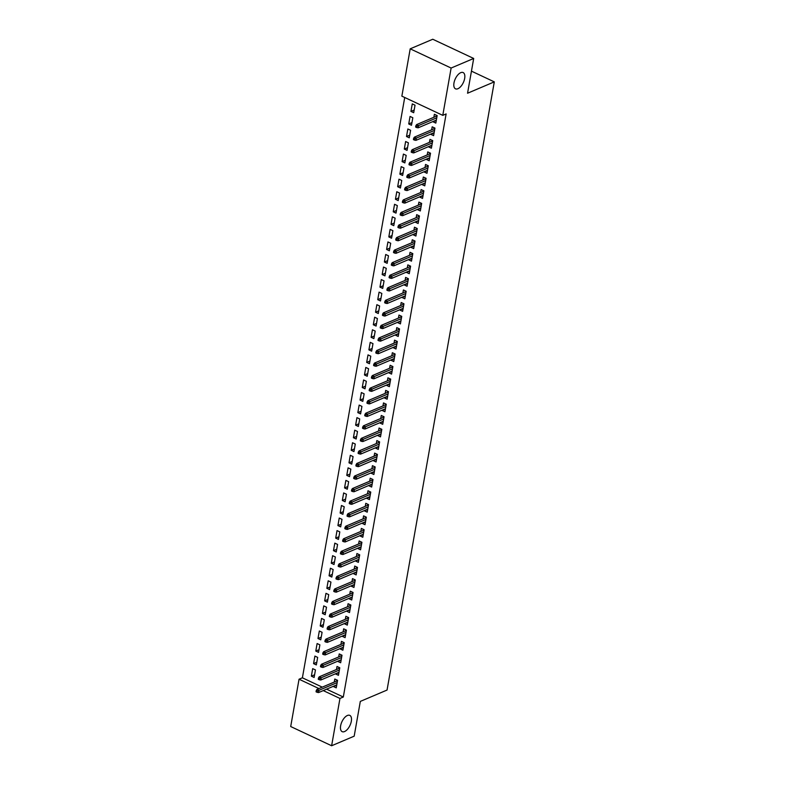 <?xml version="1.0" encoding="UTF-8"?>
<svg xmlns="http://www.w3.org/2000/svg" width="785" height="785" viewBox="0 0 785 785"><rect width="100%" height="100%" fill="white"/><g stroke="black" fill="none" stroke-linecap="round" stroke-linejoin="round"><path stroke-width="1.18" d="M457.91 88.725A8.988 4.425 -64.9 0 1 455.506 88.823A8.988 4.425 -64.9 0 1 454.495 80.894A8.988 4.425 -64.9 0 1 460.746 72.662A8.988 4.425 -64.9 0 1 463.14 72.563A8.988 4.425 -64.9 0 1 464.151 80.492A8.988 4.425 -64.9 0 1 457.91 88.725M344.566 731.551A8.988 4.425 -64.9 0 1 342.162 731.649A8.988 4.425 -64.9 0 1 341.151 723.721A8.988 4.425 -64.9 0 1 347.392 715.488A8.988 4.425 -64.9 0 1 349.796 715.38A8.988 4.425 -64.9 0 1 350.807 723.319A8.988 4.425 -64.9 0 1 344.566 731.551M404.717 97.487L302.392 677.808L299.046 679.221L318.916 688.553M401.861 96.143L410.202 48.827L451.12 68.04L442.779 115.356L401.861 96.143M451.12 68.04L473.689 58.463L432.761 39.25L410.202 48.827M473.689 58.463L467.556 93.229L494.295 81.875L387.054 690.054L360.315 701.407L354.182 736.173L331.623 745.75L290.705 726.537L299.046 679.221M494.295 81.875L471.451 71.141M408.73 123.961L411.487 125.266L412.822 117.73L410.055 116.435L408.73 123.961L411.968 122.588M433.928 133.038L430.847 134.353L433.614 135.648L434.939 128.112L432.172 126.817L431.642 129.829M404.304 149.062L407.062 150.367L408.396 142.831L405.629 141.536L404.304 149.062L407.533 147.688M429.503 158.138L426.422 159.453L429.189 160.748L430.514 153.212L427.746 151.917L427.217 154.93M399.879 174.162L402.636 175.467L403.971 167.931L401.204 166.636L399.879 174.162L403.107 172.788M425.077 183.239L421.996 184.554L424.763 185.849L426.088 178.313L423.321 177.017L422.791 180.03M395.454 199.262L398.211 200.567L399.545 193.031L396.778 191.736L395.454 199.262L398.682 197.889M420.652 208.339L417.571 209.654L420.338 210.949L421.663 203.413L418.896 202.118L418.366 205.13M391.028 224.363L393.785 225.668L395.12 218.132L392.353 216.837L391.028 224.363L394.256 222.989M416.227 233.439L413.146 234.754L415.903 236.049L417.237 228.513L414.47 227.218L413.94 230.231M386.593 249.463L389.36 250.768L390.695 243.232L387.927 241.937L386.593 249.463L389.831 248.089M411.801 258.54L408.72 259.855L411.477 261.15L412.812 253.614L410.045 252.319L409.515 255.331M382.167 274.564L384.935 275.869L386.269 268.333L383.502 267.037L382.167 274.564L385.406 273.19M407.376 283.64L404.295 284.955L407.052 286.25L408.386 278.714L405.619 277.419L405.089 280.431M377.742 299.664L380.509 300.969L381.834 293.433L379.076 292.138L377.742 299.664L380.98 298.29M402.95 308.74L399.869 310.055L402.626 311.351L403.961 303.815L401.194 302.519L400.664 305.532M373.317 324.764L376.084 326.069L377.408 318.533L374.651 317.238L373.317 324.764L376.555 323.391M398.525 333.841L395.444 335.156L398.201 336.451L399.536 328.915L396.768 327.62L396.239 330.632M368.891 349.865L371.658 351.17L372.983 343.634L370.226 342.338L368.891 349.865L372.129 348.491M394.099 358.941L391.009 360.256L393.776 361.551L395.11 354.015L392.343 352.72L391.813 355.733M364.466 374.965L367.233 376.27L368.558 368.734L365.8 367.439L364.466 374.965L367.704 373.591M389.674 384.042L386.583 385.356L389.35 386.652L390.685 379.116L387.918 377.82L387.388 380.833M360.04 400.065L362.807 401.37L364.132 393.834L361.375 392.539L360.04 400.065L363.278 398.692M385.249 409.142L382.158 410.457L384.925 411.752L386.249 404.216L383.492 402.921L382.962 405.933M355.615 425.166L358.382 426.471L359.707 418.935L356.939 417.64L355.615 425.166L358.853 423.792M380.823 434.242L377.732 435.557L380.499 436.852L381.824 429.326L379.067 428.021L378.537 431.034M351.189 450.266L353.957 451.571L355.281 444.035L352.514 442.74L351.189 450.266L354.427 448.892M376.398 459.343L373.307 460.658L376.074 461.953L377.399 454.427L374.641 453.122L374.111 456.134M346.764 475.367L349.531 476.672L350.856 469.136L348.089 467.84L346.764 475.367L350.002 473.993M371.962 484.443L368.881 485.758L371.648 487.053L372.973 479.527L370.216 478.222L369.676 481.234M342.338 500.467L345.106 501.772L346.43 494.236L343.663 492.941L342.338 500.467L345.577 499.093M367.537 509.543L364.456 510.858L367.223 512.154L368.548 504.627L365.79 503.322L365.251 506.335M337.913 525.567L340.68 526.872L342.005 519.336L339.238 518.041L337.913 525.567L341.151 524.194M363.112 534.644L360.03 535.959L362.798 537.254L364.122 529.728L361.355 528.423L360.825 531.435M333.488 550.668L336.255 551.973L337.579 544.437L334.812 543.141L333.488 550.668L336.726 549.294M358.686 559.744L355.605 561.059L358.372 562.354L359.697 554.828L356.93 553.523L356.4 556.536M329.062 575.768L331.829 577.073L333.154 569.537L330.387 568.242L329.062 575.768L332.3 574.394M354.261 584.845L351.18 586.159L353.947 587.455L355.271 579.929L352.504 578.623L351.974 581.636M324.637 600.868L327.404 602.173L328.729 594.637L325.961 593.342L324.637 600.868L327.875 599.495M349.835 609.945L346.754 611.26L349.521 612.555L350.846 605.029L348.079 603.724L347.549 606.736M320.211 625.969L322.978 627.274L324.303 619.738L321.536 618.443L320.211 625.969L323.449 624.595M345.41 635.045L342.329 636.36L345.096 637.655L346.421 630.129L343.653 628.824L343.123 631.837M315.786 651.069L318.553 652.374L319.878 644.838L317.111 643.543L315.786 651.069L319.024 649.695M340.984 660.146L337.903 661.461L340.67 662.756L341.995 655.23L339.228 653.925L338.698 656.937M311.36 676.17L314.118 677.475L315.452 669.939L312.685 668.643L311.36 676.17L314.589 674.796M336.559 685.246L333.478 686.561L336.245 687.856L337.57 680.33L334.802 679.025L334.273 682.037M302.392 677.808L322.262 687.14M326.589 689.171L343.31 697.021L446.125 113.933L442.779 115.356M338.777 672.696L335.686 674.011L338.453 675.306L339.777 667.78L337.02 666.475L336.49 669.487M313.568 663.619L316.335 664.924L317.66 657.388L314.903 656.093L313.568 663.619L316.806 662.246M343.202 647.596L340.111 648.91L342.878 650.206L344.213 642.679L341.446 641.374L340.916 644.387M317.994 638.519L320.761 639.824L322.085 632.288L319.328 630.993L317.994 638.519L321.232 637.145M347.627 622.495L344.536 623.81L347.304 625.105L348.638 617.579L345.871 616.274L345.341 619.286M322.419 613.419L325.186 614.724L326.511 607.188L323.754 605.892L322.419 613.419L325.657 612.045M352.053 597.395L348.972 598.71L351.729 600.005L353.064 592.479L350.296 591.174L349.767 594.186M326.845 588.318L329.612 589.623L330.936 582.087L328.179 580.792L326.845 588.318L330.083 586.944M356.478 572.294L353.397 573.609L356.154 574.905L357.489 567.378L354.722 566.073L354.192 569.086M331.27 563.218L334.037 564.523L335.372 556.987L332.604 555.692L331.27 563.218L334.508 561.844M360.904 547.194L357.823 548.509L360.58 549.804L361.914 542.278L359.147 540.973L358.617 543.985M335.695 538.117L338.463 539.423L339.797 531.887L337.03 530.591L335.695 538.117L338.934 536.744M365.329 522.094L362.248 523.409L365.005 524.704L366.34 517.178L363.573 515.873L363.043 518.885M340.131 513.017L342.888 514.322L344.222 506.786L341.455 505.491L340.131 513.017L343.359 511.643M369.755 496.993L366.673 498.308L369.431 499.603L370.765 492.077L367.998 490.772L367.468 493.785M344.556 487.917L347.313 489.222L348.648 481.686L345.881 480.391L344.556 487.917L347.784 486.543M374.18 471.893L371.099 473.208L373.866 474.503L375.191 466.977L372.424 465.672L371.894 468.684M348.982 462.816L351.739 464.121L353.073 456.585L350.306 455.29L348.982 462.816L352.21 461.443M378.605 446.793L375.524 448.107L378.291 449.403L379.616 441.876L376.849 440.571L376.319 443.584M353.407 437.716L356.164 439.021L357.499 431.485L354.732 430.19L353.407 437.716L356.635 436.342M383.031 421.692L379.95 423.007L382.717 424.302L384.042 416.776L381.274 415.471L380.745 418.483M357.832 412.616L360.59 413.921L361.924 406.385L359.157 405.089L357.832 412.616L361.061 411.242M387.456 396.592L384.375 397.907L387.142 399.202L388.467 391.666L385.7 390.371L385.17 393.383M362.258 387.515L365.025 388.82L366.35 381.284L363.583 379.989L362.258 387.515L365.496 386.141M391.882 371.491L388.801 372.806L391.568 374.102L392.892 366.566L390.125 365.27L389.596 368.283M366.683 362.415L369.45 363.72L370.775 356.184L368.008 354.889L366.683 362.415L369.921 361.041M396.307 346.391L393.226 347.706L395.993 349.001L397.318 341.465L394.551 340.17L394.021 343.182M371.109 337.314L373.876 338.62L375.201 331.084L372.433 329.788L371.109 337.314L374.347 335.941M400.733 321.291L397.652 322.606L400.419 323.901L401.743 316.365L398.976 315.07L398.446 318.082M375.534 312.214L378.301 313.519L379.626 305.983L376.859 304.688L375.534 312.214L378.772 310.84M405.158 296.19L402.077 297.505L404.844 298.8L406.169 291.264L403.402 289.969L402.872 292.982M379.96 287.114L382.727 288.419L384.051 280.883L381.284 279.588L379.96 287.114L383.198 285.74M409.584 271.09L406.502 272.405L409.27 273.7L410.594 266.164L407.827 264.869L407.297 267.881M384.385 262.013L387.152 263.318L388.477 255.782L385.71 254.487L384.385 262.013L387.623 260.64M414.009 245.99L410.928 247.304L413.695 248.6L415.02 241.064L412.253 239.768L411.723 242.781M388.81 236.913L391.578 238.218L392.902 230.682L390.135 229.387L388.81 236.913L392.049 235.539M418.434 220.889L415.353 222.204L418.12 223.499L419.445 215.963L416.688 214.668L416.148 217.68M393.236 211.813L396.003 213.118L397.328 205.582L394.561 204.286L393.236 211.813L396.474 210.439M422.86 195.789L419.779 197.104L422.546 198.399L423.871 190.863L421.113 189.568L420.583 192.58M397.661 186.712L400.428 188.017L401.753 180.481L398.986 179.186L397.661 186.712L400.899 185.338M427.295 170.688L424.204 172.003L426.971 173.299L428.296 165.763L425.539 164.467L425.009 167.48M402.087 161.612L404.854 162.917L406.179 155.381L403.411 154.086L402.087 161.612L405.325 160.238M431.721 145.588L428.63 146.903L431.397 148.198L432.721 140.662L429.964 139.367L429.434 142.379M406.512 136.512L409.279 137.817L410.604 130.281L407.847 128.985L406.512 136.512L409.75 135.138M436.146 120.488L433.055 121.803L435.822 123.098L437.147 115.562L434.39 114.267L433.86 117.279M410.938 111.411L413.705 112.716L415.029 105.18L412.272 103.885L410.938 111.411L414.176 110.037M343.31 697.021L339.964 698.434L331.623 745.75M323.243 690.584L339.964 698.434M336.785 679.957L337.521 680.605M337.403 681.282L336.736 680.242L336.598 681.046M336.755 680.987L316.993 689.377L318.985 690.309L337.167 682.587M317.366 691.065L316.257 690.545L316.041 691.801L317.15 692.321L317.366 691.065L318.985 690.309L318.582 692.566L336.775 684.844M316.993 689.377L316.257 690.545M317.15 692.321L318.582 692.566M339.002 667.407L339.728 668.055M339.611 668.732L338.953 667.692L338.806 668.496M338.973 668.437L319.21 676.827L321.193 677.759L339.385 670.037M319.583 678.515L318.474 677.995L318.249 679.251L319.358 679.771L319.583 678.515L321.193 677.759L320.8 680.016L338.983 672.294M319.21 676.827L318.474 677.995M319.358 679.771L320.8 680.016M341.22 654.857L341.946 655.504M341.828 656.182L341.171 655.141L341.024 655.946M341.181 655.887L321.418 664.277L323.41 665.209L341.593 657.487M321.791 665.965L320.682 665.444L320.466 666.701L321.575 667.221L321.791 665.965L323.41 665.209L323.008 667.466L341.2 659.743M321.418 664.277L320.682 665.444M321.575 667.221L323.008 667.466M343.428 642.307L344.164 642.954M344.036 643.631L343.379 642.591L343.231 643.396M343.398 643.337L323.636 651.727L325.618 652.659L343.81 644.936M324.009 653.414L322.9 652.894L322.674 654.15L323.783 654.67L324.009 653.414L325.618 652.659L325.226 654.916L343.408 647.193M323.636 651.727L322.9 652.894M323.783 654.67L325.226 654.916M345.645 629.756L346.371 630.404M346.254 631.081L345.596 630.041L345.449 630.846M345.606 630.787L325.844 639.176L327.836 640.109L346.018 632.386M326.217 640.864L325.108 640.344L324.892 641.6L326.001 642.12L326.217 640.864L327.836 640.109L327.433 642.365L345.626 634.643M325.844 639.176L325.108 640.344M326.001 642.12L327.433 642.365M347.853 617.206L348.589 617.854M348.462 618.531L347.804 617.491L347.657 618.295M347.824 618.237L328.061 626.626L330.053 627.558L348.236 619.836M328.434 628.314L327.325 627.794L327.1 629.05L328.209 629.57L328.434 628.314L330.053 627.558L329.651 629.815L347.834 622.093M328.061 626.626L327.325 627.794M328.209 629.57L329.651 629.815M350.071 604.656L350.797 605.304M350.679 605.981L350.022 604.941L349.875 605.745M350.031 605.686L330.269 614.076L332.261 615.008L350.444 607.286M330.642 615.764L329.543 615.244L329.317 616.5L330.426 617.02L330.642 615.764L332.261 615.008L331.859 617.265L350.051 609.543M330.269 614.076L329.543 615.244M330.426 617.02L331.859 617.265M352.279 592.106L353.014 592.754M352.887 593.431L352.229 592.39L352.092 593.195M352.249 593.136L332.487 601.526L334.479 602.458L352.661 594.736M332.86 603.214L331.751 602.694L331.535 603.95L332.634 604.47L332.86 603.214L334.479 602.458L334.076 604.715L352.259 596.992M332.487 601.526L331.751 602.694M332.634 604.47L334.076 604.715M354.496 579.556L355.222 580.203M355.105 580.88L354.447 579.84L354.3 580.645M354.457 580.586L334.695 588.976L336.686 589.908L354.879 582.185M335.067 590.663L333.968 590.143L333.743 591.399L334.852 591.919L335.067 590.663L336.686 589.908L336.294 592.165L354.477 584.442M334.695 588.976L333.968 590.143M334.852 591.919L336.294 592.165M356.704 567.005L357.44 567.653M357.312 568.33L356.655 567.29L356.518 568.095M356.675 568.036L336.912 576.426L338.904 577.358L357.087 569.635M337.285 578.113L336.176 577.593L335.96 578.849L337.059 579.369L337.285 578.113L338.904 577.358L338.502 579.615L356.684 571.892M336.912 576.426L336.176 577.593M337.059 579.369L338.502 579.615M358.922 554.455L359.648 555.103M359.53 555.78L358.873 554.74L358.725 555.544M358.882 555.486L339.12 563.875L341.112 564.808L359.304 557.085M339.493 565.563L338.394 565.043L338.168 566.299L339.277 566.819L339.493 565.563L341.112 564.808L340.719 567.064L358.902 559.342M339.12 563.875L338.394 565.043M339.277 566.819L340.719 567.064M361.129 541.905L361.865 542.553M361.738 543.23L361.08 542.19L360.943 542.994M361.1 542.935L341.338 551.325L343.33 552.257L361.512 544.535M341.71 553.013L340.602 552.493L340.386 553.749L341.485 554.269L341.71 553.013L343.33 552.257L342.927 554.514L361.11 546.792M341.338 551.325L340.602 552.493M341.485 554.269L342.927 554.514M363.347 529.355L364.073 530.003M363.955 530.68L363.298 529.639L363.151 530.444M363.318 530.385L343.545 538.775L345.537 539.707L363.73 531.985M343.918 540.463L342.819 539.943L342.594 541.199L343.702 541.719L343.918 540.463L345.537 539.707L345.145 541.964L363.327 534.242M343.545 538.775L342.819 539.943M343.702 541.719L345.145 541.964M365.555 516.805L366.291 517.452M366.173 518.129L365.506 517.089L365.368 517.894M365.525 517.835L345.763 526.225L347.755 527.157L365.938 519.434M346.136 527.913L345.027 527.392L344.811 528.648L345.91 529.168L346.136 527.913L347.755 527.157L347.353 529.414L365.545 521.691M345.763 526.225L345.027 527.392M345.91 529.168L347.353 529.414M367.772 504.255L368.499 504.902M368.381 505.579L367.723 504.539L367.576 505.344M367.743 505.285L347.971 513.675L349.963 514.607L368.155 506.884M348.344 515.362L347.245 514.842L347.019 516.098L348.128 516.618L348.344 515.362L349.963 514.607L349.57 516.864L367.753 509.141M347.971 513.675L347.245 514.842M348.128 516.618L349.57 516.864M369.98 491.704L370.716 492.352M370.599 493.029L369.931 491.989L369.794 492.794M369.951 492.735L350.188 501.124L352.18 502.057L370.363 494.334M350.561 502.812L349.453 502.292L349.237 503.548L350.336 504.068L350.561 502.812L352.18 502.057L351.778 504.313L369.971 496.591M350.188 501.124L349.453 502.292M350.336 504.068L351.778 504.313M372.198 479.154L372.924 479.802M372.806 480.479L372.149 479.439L372.002 480.243M372.168 480.175L352.396 488.574L354.388 489.506L372.581 481.784M352.769 490.262L351.67 489.742L351.445 490.998L352.553 491.518L352.769 490.262L354.388 489.506L353.996 491.763L372.178 484.041M352.396 488.574L351.67 489.742M352.553 491.518L353.996 491.763M374.406 466.604L375.142 467.252M375.024 467.929L374.357 466.889L374.219 467.693M374.376 467.624L354.614 476.024L356.606 476.956L374.788 469.234M354.987 477.712L353.878 477.192L353.662 478.448L354.761 478.968L354.987 477.712L356.606 476.956L356.204 479.213L374.396 471.491M354.614 476.024L353.878 477.192M354.761 478.968L356.204 479.213M376.623 454.054L377.349 454.701M377.232 455.378L376.574 454.338L376.427 455.143M376.594 455.074L356.822 463.474L358.814 464.406L377.006 456.684M357.204 465.162L356.096 464.641L355.87 465.897L356.979 466.418L357.204 465.162L358.814 464.406L358.421 466.663L376.604 458.94M356.822 463.474L356.096 464.641M356.979 466.418L358.421 466.663M378.831 441.504L379.567 442.151M379.449 442.828L378.782 441.788L378.645 442.593M378.802 442.524L359.039 450.924L361.031 451.856L379.214 444.133M359.412 452.611L358.303 452.091L358.088 453.347L359.187 453.867L359.412 452.611L361.031 451.856L360.629 454.113L378.821 446.39M359.039 450.924L358.303 452.091M359.187 453.867L360.629 454.113M381.049 428.953L381.775 429.601M381.657 430.278L381 429.238L380.853 430.043M381.019 429.974L361.257 438.373L363.239 439.306L381.432 431.583M361.63 440.061L360.521 439.541L360.295 440.797L361.404 441.317L361.63 440.061L363.239 439.306L362.847 441.562L381.029 433.84M361.257 438.373L360.521 439.541M361.404 441.317L362.847 441.562M383.257 416.403L383.993 417.051M383.875 417.728L383.208 416.688L383.07 417.492M383.227 417.424L363.465 425.813L365.457 426.755L383.639 419.033M363.838 427.511L362.729 426.991L362.513 428.247L363.622 428.767L363.838 427.511L365.457 426.755L365.054 429.012L383.247 421.29M363.465 425.813L362.729 426.991M363.622 428.767L365.054 429.012M385.474 403.853L386.2 404.501M386.083 405.178L385.425 404.138L385.278 404.942M385.445 404.874L365.682 413.263L367.665 414.205L385.857 406.483M366.055 414.961L364.947 414.441L364.721 415.697L365.83 416.217L366.055 414.961L367.665 414.205L367.272 416.462L385.455 408.74M365.682 413.263L364.947 414.441M365.83 416.217L367.272 416.462M387.692 391.303L388.418 391.95M388.3 392.628L387.643 391.587L387.496 392.392M387.653 392.323L367.89 400.713L369.882 401.655L388.065 393.933M368.263 402.411L367.154 401.891L366.938 403.147L368.047 403.667L368.263 402.411L369.882 401.655L369.48 403.912L387.672 396.189M367.89 400.713L367.154 401.891M368.047 403.667L369.48 403.912M389.9 378.753L390.636 379.4M390.508 380.077L389.851 379.037L389.703 379.842M389.87 379.773L370.108 388.163L372.09 389.105L390.282 381.382M370.481 389.86L369.372 389.34L369.146 390.596L370.255 391.116L370.481 389.86L372.09 389.105L371.697 391.362L389.88 383.639M370.108 388.163L369.372 389.34M370.255 391.116L371.697 391.362M392.117 366.202L392.843 366.85M392.726 367.527L392.068 366.487L391.921 367.292M392.078 367.223L372.316 375.613L374.308 376.555L392.49 368.832M372.689 377.31L371.58 376.79L371.364 378.046L372.473 378.566L372.689 377.31L374.308 376.555L373.905 378.812L392.098 371.089M372.316 375.613L371.58 376.79M372.473 378.566L373.905 378.812M394.325 353.652L395.061 354.3M394.933 354.977L394.276 353.937L394.129 354.741M394.296 354.673L374.533 363.062L376.525 364.004L394.708 356.282M374.906 364.76L373.797 364.24L373.572 365.496L374.68 366.016L374.906 364.76L376.525 364.004L376.123 366.261L394.305 358.539M374.533 363.062L373.797 364.24M374.68 366.016L376.123 366.261M396.543 341.102L397.269 341.75M397.151 342.427L396.494 341.387L396.346 342.191M396.503 342.123L376.741 350.512L378.733 351.454L396.916 343.732M377.114 352.21L376.015 351.69L375.789 352.946L376.898 353.466L377.114 352.21L378.733 351.454L378.331 353.711L396.523 345.989M376.741 350.512L376.015 351.69M376.898 353.466L378.331 353.711M398.751 328.552L399.486 329.2M399.359 329.877L398.701 328.837L398.564 329.641M398.721 329.572L378.959 337.962L380.951 338.904L399.133 331.182M379.332 339.66L378.223 339.14L377.997 340.396L379.106 340.916L379.332 339.66L380.951 338.904L380.548 341.161L398.731 333.439M378.959 337.962L378.223 339.14M379.106 340.916L380.548 341.161M400.968 316.002L401.694 316.649M401.577 317.326L400.919 316.286L400.772 317.091M400.929 317.022L381.167 325.412L383.159 326.354L401.341 318.632M381.539 327.11L380.44 326.589L380.215 327.845L381.324 328.365L381.539 327.11L383.159 326.354L382.756 328.611L400.949 320.888M381.167 325.412L380.44 326.589M381.324 328.365L382.756 328.611M403.176 303.452L403.912 304.099M403.784 304.776L403.127 303.736L402.99 304.541M403.147 304.472L383.384 312.862L385.376 313.804L403.559 306.081M383.757 314.559L382.648 314.039L382.432 315.295L383.531 315.815L383.757 314.559L385.376 313.804L384.974 316.061L403.156 308.338M383.384 312.862L382.648 314.039M383.531 315.815L384.974 316.061M405.394 290.901L406.12 291.549M406.002 292.226L405.345 291.186L405.197 291.991M405.354 291.922L385.592 300.312L387.584 301.254L405.776 293.531M385.965 302.009L384.866 301.489L384.64 302.745L385.749 303.265L385.965 302.009L387.584 301.254L387.191 303.51L405.374 295.788M385.592 300.312L384.866 301.489M385.749 303.265L387.191 303.51M407.601 278.351L408.337 278.999M408.21 279.676L407.552 278.636L407.415 279.44M407.572 279.372L387.81 287.761L389.802 288.703L407.984 280.981M388.183 289.459L387.074 288.939L386.858 290.195L387.957 290.715L388.183 289.459L389.802 288.703L389.399 290.96L407.582 283.238M387.81 287.761L387.074 288.939M387.957 290.715L389.399 290.96M409.819 265.801L410.545 266.449M410.427 267.126L409.77 266.086L409.623 266.89M409.78 266.822L390.017 275.211L392.009 276.153L410.202 268.431M390.39 276.909L389.291 276.389L389.066 277.645L390.174 278.165L390.39 276.909L392.009 276.153L391.617 278.41L409.799 270.688M390.017 275.211L389.291 276.389M390.174 278.165L391.617 278.41M412.027 253.251L412.763 253.898M412.645 254.575L411.978 253.535L411.84 254.34M411.997 254.271L392.235 262.661L394.227 263.603L412.41 255.881M392.608 264.359L391.499 263.839L391.283 265.095L392.382 265.615L392.608 264.359L394.227 263.603L393.825 265.86L412.017 258.137M392.235 262.661L391.499 263.839M392.382 265.615L393.825 265.86M414.245 240.701L414.971 241.348M414.853 242.025L414.195 240.975L414.048 241.79M414.215 241.721L394.443 250.111L396.435 251.053L414.627 243.33M394.816 251.808L393.717 251.288L393.491 252.544L394.6 253.064L394.816 251.808L396.435 251.053L396.042 253.31L414.225 245.587M394.443 250.111L393.717 251.288M394.6 253.064L396.042 253.31M416.452 228.15L417.188 228.798M417.07 229.475L416.403 228.425L416.266 229.24M416.423 229.171L396.661 237.561L398.652 238.503L416.835 230.78M397.033 239.258L395.925 238.738L395.709 239.994L396.808 240.514L397.033 239.258L398.652 238.503L398.25 240.76L416.442 233.037M396.661 237.561L395.925 238.738M396.808 240.514L398.25 240.76M418.67 215.6L419.396 216.248M419.278 216.925L418.621 215.875L418.474 216.689M418.64 216.621L398.868 225.01L400.86 225.952L419.053 218.23M399.241 226.708L398.142 226.188L397.916 227.444L399.025 227.964L399.241 226.708L400.86 225.952L400.468 228.209L418.65 220.487M398.868 225.01L398.142 226.188M399.025 227.964L400.468 228.209M420.878 203.05L421.614 203.698M421.496 204.375L420.829 203.325L420.691 204.139M420.848 204.071L401.086 212.46L403.078 213.402L421.26 205.68M401.459 214.158L400.35 213.638L400.134 214.894L401.233 215.414L401.459 214.158L403.078 213.402L402.676 215.659L420.868 207.937M401.086 212.46L400.35 213.638M401.233 215.414L402.676 215.659M423.095 190.5L423.822 191.148M423.704 191.825L423.046 190.775L422.899 191.589M423.066 191.52L403.294 199.91L405.286 200.852L423.478 193.13M403.667 201.608L402.568 201.088L402.342 202.344L403.451 202.864L403.667 201.608L405.286 200.852L404.893 203.109L423.076 195.386M403.294 199.91L402.568 201.088M403.451 202.864L404.893 203.109M425.303 177.95L426.039 178.597M425.921 179.274L425.254 178.224L425.117 179.039M425.274 178.97L405.511 187.36L407.503 188.302L425.686 180.579M405.884 189.057L404.775 188.537L404.56 189.793L405.659 190.313L405.884 189.057L407.503 188.302L407.101 190.559L425.293 182.836M405.511 187.36L404.775 188.537M405.659 190.313L407.101 190.559M427.521 165.399L428.247 166.047M428.129 166.724L427.472 165.674L427.325 166.489M427.491 166.42L407.719 174.81L409.711 175.752L427.903 168.029M408.102 176.507L406.993 175.987L406.767 177.243L407.876 177.763L408.102 176.507L409.711 175.752L409.319 178.009L427.501 170.286M407.719 174.81L406.993 175.987M407.876 177.763L409.319 178.009M429.729 152.849L430.465 153.497M430.347 154.174L429.68 153.124L429.542 153.938M429.699 153.87L409.937 162.26L411.929 163.201L430.111 155.479M410.31 163.957L409.201 163.437L408.985 164.693L410.094 165.213L410.31 163.957L411.929 163.201L411.526 165.458L429.719 157.736M409.937 162.26L409.201 163.437M410.094 165.213L411.526 165.458M431.946 140.299L432.672 140.947M432.555 141.624L431.897 140.574L431.75 141.388M431.917 141.32L412.154 149.709L414.137 150.651L432.329 142.929M412.527 151.407L411.418 150.887L411.193 152.143L412.302 152.663L412.527 151.407L414.137 150.651L413.744 152.908L431.927 145.186M412.154 149.709L411.418 150.887M412.302 152.663L413.744 152.908M434.154 127.749L434.89 128.397M434.772 129.074L434.105 128.024L433.968 128.838M434.125 128.769L414.362 137.159L416.354 138.101L434.537 130.379M414.735 138.857L413.626 138.337L413.41 139.593L414.519 140.113L414.735 138.857L416.354 138.101L415.952 140.358L434.144 132.636M414.362 137.159L413.626 138.337M414.519 140.113L415.952 140.358M436.372 115.199L437.098 115.846M436.98 116.523L436.323 115.474L436.175 116.288M436.342 116.219L416.58 124.609L418.562 125.551L436.754 117.828M416.953 126.306L415.844 125.786L415.618 127.042L416.727 127.562L416.953 126.306L418.562 125.551L418.17 127.808L436.352 120.085M416.58 124.609L415.844 125.786M416.727 127.562L418.17 127.808"/></g></svg>
